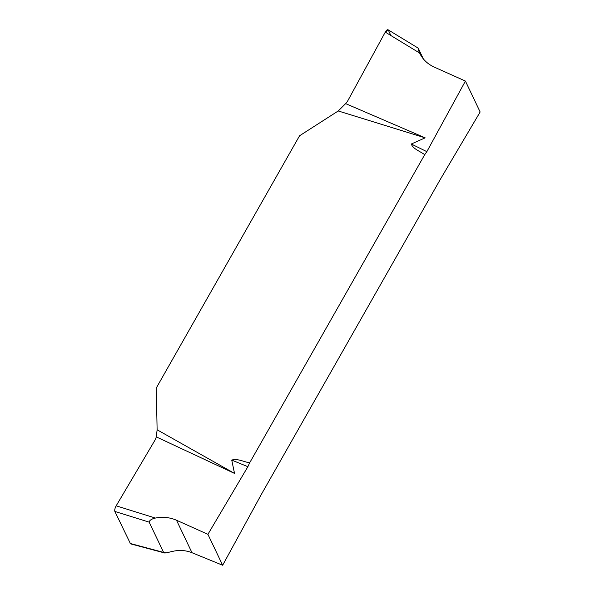 <?xml version="1.0" encoding="UTF-8"?>
<svg xmlns="http://www.w3.org/2000/svg" width="595" height="595" viewBox="0 0 595 595"><rect width="100%" height="100%" fill="white"/><g stroke="black" fill="none" stroke-linecap="round" stroke-linejoin="round"><path stroke-width="0.89" d="M234.534 473.419L231.73 460.091C237.234 458.232 243.935 461.839 249.64 462.873L424.711 154.678C420.278 151.405 412.937 148.914 411.286 144.012L425.165 137.847L338.235 110.968L299.56 135.779L156.269 388.022L157.117 429.783L234.534 473.419L156.306 436.901L157.117 429.783M222.649 565.25L207.915 534.332L176.514 520.238C169.887 517.353 162.852 516.624 155.407 518.059C151.658 518.847 149.583 520.216 149.167 522.15L163.647 552.51L166.198 552.867L171.412 551.654C178.664 549.795 185.521 550.152 191.984 552.71L222.649 565.25L261.205 494.668L440.181 179.608L480.143 111.986L465.409 81.069L434 66.975C427.455 63.955 422.651 59.299 419.587 53.015C418.196 49.668 417.772 48.121 418.315 48.366L423.35 58.92M338.235 110.968L345.636 103.619L425.165 137.847M424.711 154.678L426.853 151.651L465.409 81.069M207.915 534.332L247.877 466.703L249.64 462.873M390.915 35.551L388.312 30.085L385.277 32.115L347.435 101.41L345.636 103.619L347.435 101.41L385.277 32.115C386.624 29.899 387.635 29.222 388.312 30.085M165.12 553.097L130.536 543.845L114.857 511.447C114.471 510.071 114.909 508.197 116.174 505.824L155.407 439.437L156.306 436.901M411.286 144.012L426.853 151.651M419.587 53.015L385.277 32.115M247.877 466.703L231.73 460.091M149.167 522.15L114.857 511.447M116.174 505.824L155.407 518.059M130.112 543.451L163.588 552.405M191.984 552.71L176.514 520.238M388.029 29.75L418.754 48.47"/></g></svg>
